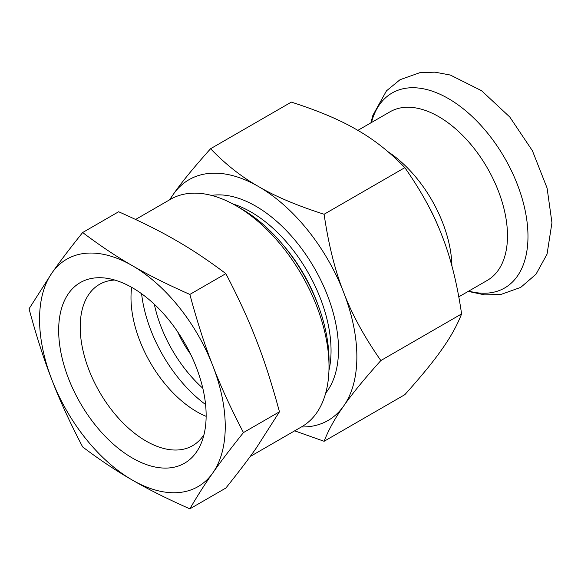 <?xml version="1.0" encoding="UTF-8"?>
<svg xmlns="http://www.w3.org/2000/svg" width="581" height="581" viewBox="0 0 581 581"><rect width="100%" height="100%" fill="white"/><g stroke="black" fill="none" stroke-linecap="round" stroke-linejoin="round"><path stroke-width="0.87" d="M189.856 294.429L225.849 273.644C208.209 260.368 191.621 249.314 176.094 240.476C160.792 231.514 141.641 221.935 118.647 211.753L82.655 232.531C100.295 245.807 116.883 256.867 132.403 265.699C147.712 274.668 166.863 284.24 189.856 294.429C197.133 321.511 204.788 345.281 212.806 365.725C220.41 385.653 230.621 407.942 243.461 432.576L279.454 411.798C271.966 384.07 264.319 360.3 256.497 340.502C248.624 319.971 238.406 297.683 225.849 273.644M279.454 411.798L256.497 447.704C248.893 458.62 238.675 472.07 225.849 488.055L189.856 508.84C197.337 495.934 204.984 483.966 212.806 472.927A131.299 75.806 60 0 1 132.403 480.109C116.432 470.973 99.845 459.92 82.655 446.942C69.814 422.3 59.603 400.018 51.999 380.09C43.982 359.646 36.327 335.876 29.05 308.794L51.999 272.881A131.299 75.806 60 0 1 132.403 265.699A131.299 75.806 60 0 1 212.806 365.725A131.299 75.806 60 0 1 212.806 472.927C220.686 461.663 230.904 448.212 243.461 432.576M189.856 508.84C167.379 498.912 148.228 489.333 132.403 480.109A131.299 75.806 60 0 1 51.999 380.09A131.299 75.806 60 0 1 51.999 272.881C59.879 261.617 70.098 248.167 82.655 232.531M135.591 219.458L170.523 199.29A131.299 75.806 60 0 1 236.169 205.797A131.299 75.806 60 0 1 329.013 366.604A131.299 75.806 60 0 1 317.647 411.435A131.299 75.806 60 0 1 301.815 426.708L250.171 456.521M329.013 366.604L329.013 360.293A123.571 71.347 -120 0 0 241.631 208.949L236.169 205.797M190.633 354.279A75.69 43.698 60 0 1 177.648 331.795M206.139 416.345A93.134 53.772 60 0 1 131.655 287.334M59.821 315.984A104.282 60.206 60 0 1 106.098 278.176A104.282 60.206 60 0 1 184.547 342.805A104.282 60.206 60 0 1 201.287 443.056A104.282 60.206 60 0 1 112.663 443.543A104.282 60.206 60 0 1 59.821 315.984M204.004 434.617A93.134 53.772 60 0 1 203.851 434.849A93.134 53.772 60 0 1 192.623 445.678A93.134 53.772 60 0 1 115.568 414.819A93.134 53.772 60 0 1 81.238 314.183A93.134 53.772 60 0 1 99.496 284.37A93.134 53.772 60 0 1 114.762 280.049M294.669 430.833L324.096 441.284L404.841 394.666C421.356 376.248 433.746 361.106 441.988 349.232L441.988 349.232C450.587 337.14 457.116 325.382 461.597 313.922C457.116 283.375 450.587 257.31 441.996 235.712C433.753 213.917 421.363 191.229 404.841 167.64C389.866 152.04 373.881 139.433 356.879 129.817L356.85 129.795C340.19 119.984 318.344 110.753 291.328 102.111L210.583 148.721C193.771 167.495 181.388 182.645 173.436 194.156A139.019 80.265 -120 0 0 170.066 199.552M301.365 426.97A139.019 80.265 -120 0 0 343.683 405.988A139.019 80.265 -120 0 0 343.705 405.966A139.019 80.265 -120 0 0 343.691 292.468A139.019 80.265 -120 0 0 258.574 186.566A139.019 80.265 -120 0 0 258.545 186.552A139.019 80.265 -120 0 0 173.436 194.156L169.543 199.857M324.096 441.284C328.57 429.824 335.106 418.059 343.683 405.988C351.948 394.092 364.331 378.95 380.853 360.54C364.331 336.951 351.941 314.256 343.691 292.468C335.106 270.869 328.577 244.804 324.096 214.258C297.08 205.616 275.241 196.385 258.574 186.566M258.545 186.552C241.551 176.929 225.559 164.321 210.583 148.721M404.841 167.64L324.096 214.258M461.597 313.922L380.853 360.54M438.045 226.053A108.124 62.428 -120 0 0 431.138 210.968A108.124 62.428 -120 0 0 428.081 205.275M357.852 130.376L390.018 111.806A97.317 56.183 60 0 1 487.336 167.989A97.317 56.183 60 0 1 487.336 280.362L458.808 296.833M283.245 245.153A113.15 65.326 60 0 1 318.468 306.158M232.85 203.946A113.15 65.326 60 0 1 328.955 370.395M211.52 195.412A117.006 67.556 60 0 1 312.36 264.667A117.006 67.556 60 0 1 328.381 389.408A117.006 67.556 60 0 1 325.68 393.141M202.813 388.239A98.472 56.851 60 0 1 154.328 304.27M205.572 404.536A106.2 61.31 60 0 1 141.597 293.732M371.441 122.533A112.561 64.985 60 0 1 372.327 119.49A112.561 64.985 60 0 1 505.782 159.949A112.561 64.985 60 0 1 468.758 291.088M388.043 151.743A97.317 56.183 60 0 1 451.916 266.054M370.889 122.852L372.871 115.329L386.496 90.818L400.033 79.713L419.758 72.712L434.966 72.16L450.326 75.051L481.569 90.709L509.784 117.021L532.414 150.748L547.084 188.055L551.95 222.719L547.055 254.144L536.002 274.225L520.736 287.384L501.033 294.407L484.692 294.872L468.199 291.408"/></g></svg>
